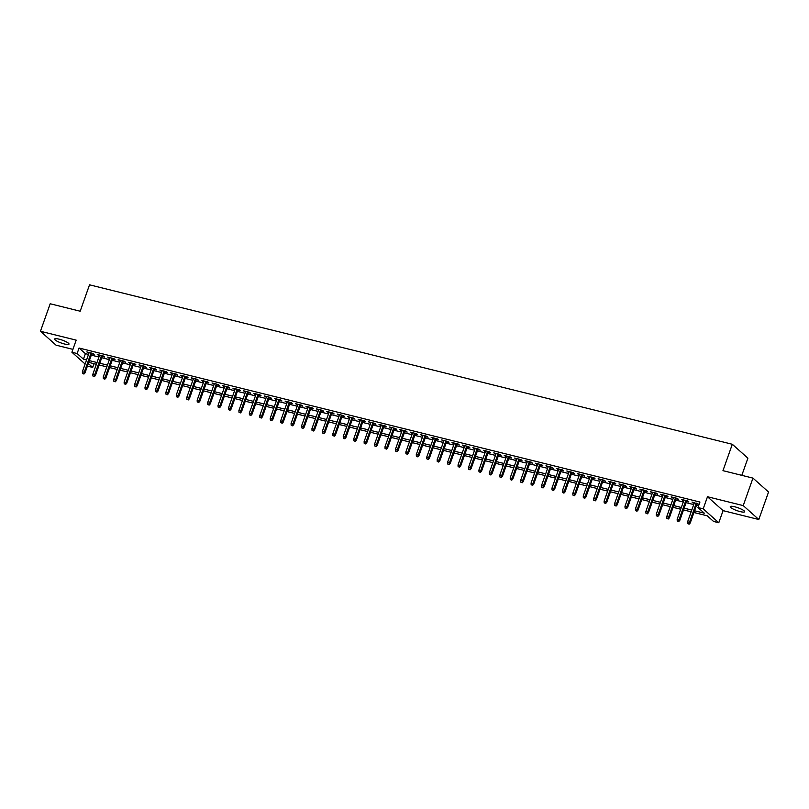<?xml version="1.0" encoding="UTF-8"?>
<svg xmlns="http://www.w3.org/2000/svg" width="809" height="809" viewBox="0 0 809 809"><rect width="100%" height="100%" fill="white"/><g stroke="black" fill="none" stroke-linecap="round" stroke-linejoin="round"><path stroke-width="1.21" d="M64.508 343.997A7.625 1.517 -160.5 0 0 68.998 344.128A7.625 1.517 -160.5 0 0 59.118 339.183A7.625 1.517 -160.5 0 0 54.628 339.042A7.625 1.517 -160.5 0 0 64.508 343.997M740.154 511.601A7.625 1.517 -160.5 0 0 744.634 511.733A7.625 1.517 -160.5 0 0 734.754 506.788A7.625 1.517 -160.5 0 0 730.264 506.646A7.625 1.517 -160.5 0 0 740.154 511.601M94.036 363.696L92.711 367.438L87.423 366.083M741.813 475.348L747.9 458.167L732.307 444.272L89.536 284.819L80.192 311.212L50.188 303.769L40.45 331.265L56.043 345.17L72.921 349.367M732.307 444.272L722.963 470.666L752.957 478.109L768.55 492.014L758.812 519.509L743.228 505.605L707.481 496.736L703.203 508.841L718.786 522.745L713.568 521.451L707.248 515.808L693.94 512.512M707.481 496.736L723.074 510.641L758.812 519.509M723.074 510.641L718.786 522.745M752.957 478.109L743.228 505.605M91.761 353.826L94.137 354.413L93.075 353.472L86.816 351.915L88.97 353.128M102.197 356.415L104.563 357.002L103.512 356.061L97.252 354.504L99.406 355.717M112.633 359.004L114.999 359.59L113.948 358.65L107.688 357.093L109.842 358.306M123.069 361.593L125.435 362.179L124.384 361.239L118.124 359.681L120.268 360.895M133.505 364.181L135.872 364.768L134.82 363.828L128.56 362.27L130.704 363.484M143.941 366.77L146.308 367.357L145.256 366.416L138.996 364.859L141.14 366.072M154.367 369.359L156.744 369.946L155.692 369.005L149.422 367.448L151.576 368.661M164.803 371.948L167.18 372.534L166.118 371.594L159.858 370.037L162.012 371.25M175.24 374.537L177.606 375.123L176.554 374.183L170.294 372.625L172.448 373.839M185.676 377.115L188.042 377.712L186.99 376.772L180.731 375.214L182.885 376.428M196.112 379.704L198.478 380.301L197.426 379.36L191.167 377.803L193.311 379.017M206.548 382.293L208.914 382.89L207.862 381.949L201.603 380.392L203.747 381.605M216.984 384.882L219.35 385.478L218.299 384.538L212.039 382.981L214.183 384.194M227.41 387.471L229.786 388.057L228.735 387.127L222.465 385.569L224.619 386.783M237.846 390.059L240.222 390.646L239.161 389.716L232.901 388.158L235.055 389.372M248.282 392.648L250.648 393.235L249.597 392.304L243.337 390.747L245.491 391.961M258.718 395.237L261.085 395.823L260.033 394.883L253.773 393.336L255.927 394.549M269.154 397.826L271.521 398.412L270.469 397.472L264.209 395.925L266.353 397.138M279.59 400.415L281.957 401.001L280.905 400.061L274.645 398.513L276.789 399.727M290.026 403.003L292.393 403.59L291.341 402.649L285.081 401.102L287.225 402.316M300.452 405.592L302.829 406.179L301.777 405.238L295.507 403.691L297.661 404.904M310.889 408.181L313.265 408.767L312.203 407.827L305.944 406.28L308.098 407.493M321.325 410.77L323.691 411.356L322.639 410.416L316.38 408.869L318.534 410.082M331.761 413.359L334.127 413.945L333.075 413.005L326.816 411.457L328.97 412.661M342.197 415.947L344.563 416.534L343.512 415.593L337.252 414.046L339.396 415.25M352.633 418.536L354.999 419.123L353.948 418.182L347.688 416.635L349.832 417.838M363.069 421.125L365.435 421.711L364.384 420.771L358.124 419.224L360.268 420.427M373.495 423.714L375.872 424.3L374.82 423.36L368.55 421.813L370.704 423.016M383.931 426.303L386.308 426.889L385.246 425.949L378.986 424.401L381.14 425.605M394.367 428.891L396.734 429.478L395.682 428.537L389.422 426.99L391.576 428.194M404.803 431.48L407.17 432.067L406.118 431.126L399.858 429.569L402.012 430.782M415.239 434.069L417.606 434.655L416.554 433.715L410.294 432.158L412.438 433.371M425.676 436.658L428.042 437.244L426.99 436.304L420.731 434.746L422.874 435.96M436.112 439.247L438.478 439.833L437.426 438.893L431.167 437.335L433.311 438.549M446.538 441.835L448.914 442.422L447.862 441.481L441.593 439.924L443.747 441.138M456.974 444.424L459.35 445.011L458.288 444.07L452.029 442.513L454.183 443.726M467.41 447.013L469.776 447.599L468.724 446.659L462.465 445.102L464.619 446.315M477.846 449.602L480.212 450.188L479.161 449.248L472.901 447.69L475.055 448.904M488.282 452.191L490.648 452.777L489.597 451.837L483.337 450.279L485.481 451.493M498.718 454.779L501.084 455.366L500.033 454.425L493.773 452.868L495.917 454.082M509.154 457.368L511.521 457.955L510.469 457.014L504.209 455.457L506.353 456.67M519.58 459.957L521.957 460.543L520.905 459.603L514.635 458.046L516.789 459.259M530.016 462.536L532.393 463.132L531.331 462.192L525.071 460.634L527.225 461.848M540.452 465.124L542.819 465.721L541.767 464.781L535.507 463.223L537.661 464.437M550.889 467.713L553.255 468.31L552.203 467.369L545.944 465.812L548.097 467.026M561.325 470.302L563.691 470.899L562.639 469.958L556.38 468.401L558.523 469.614M571.761 472.891L574.127 473.477L573.075 472.547L566.816 470.99L568.96 472.203M582.197 475.48L584.563 476.066L583.511 475.136L577.252 473.578L579.396 474.792M592.623 478.068L594.999 478.655L593.948 477.725L587.678 476.167L589.832 477.381M603.059 480.657L605.435 481.244L604.374 480.313L598.114 478.756L600.268 479.97M613.495 483.246L615.861 483.833L614.81 482.892L608.55 481.345L610.704 482.558M623.931 485.835L626.297 486.421L625.246 485.481L618.986 483.934L621.14 485.147M634.367 488.424L636.734 489.01L635.682 488.07L629.422 486.522L631.566 487.736M644.803 491.012L647.17 491.599L646.118 490.659L639.858 489.111L642.002 490.325M655.239 493.601L657.606 494.188L656.554 493.247L650.294 491.7L652.438 492.914M665.665 496.19L668.042 496.777L666.99 495.836L660.72 494.289L662.874 495.502M676.102 498.779L678.478 499.365L677.416 498.425L671.157 496.878L673.31 498.081M686.538 501.368L688.904 501.954L687.852 501.014L681.593 499.466L683.747 500.67M694.567 510.762L704.305 513.179L697.985 507.546L699.927 502.045L79.07 348.032L85.39 353.664L88.505 354.443M91.296 355.131L98.941 357.032M101.732 357.72L109.377 359.621M112.168 360.308L119.813 362.21M122.604 362.897L130.239 364.788M133.04 365.486L140.675 367.377M143.476 368.075L151.111 369.966M153.912 370.664L161.547 372.555M164.338 373.252L171.983 375.143M174.774 375.841L182.419 377.732M185.21 378.43L192.855 380.321M195.647 381.019L203.281 382.91M206.083 383.608L213.718 385.499M216.519 386.196L224.154 388.087M226.955 388.785L234.59 390.676M237.381 391.374L245.026 393.265M247.817 393.963L255.462 395.854M258.253 396.552L265.898 398.443M268.689 399.14L276.324 401.031M279.125 401.729L286.76 403.62M289.561 404.318L297.196 406.209M299.997 406.907L307.632 408.798M310.423 409.496L318.068 411.387M320.86 412.084L328.505 413.975M331.296 414.673L338.941 416.564M341.732 417.252L349.367 419.153M352.168 419.841L359.803 421.742M362.604 422.429L370.239 424.331M373.04 425.018L380.675 426.919M383.466 427.607L391.111 429.508M393.902 430.196L401.547 432.097M404.338 432.785L411.983 434.686M414.774 435.373L422.409 437.275M425.21 437.962L432.845 439.863M435.647 440.551L443.281 442.452M446.083 443.14L453.718 445.041M456.509 445.729L464.154 447.63M466.945 448.317L474.59 450.219M477.381 450.906L485.026 452.797M487.817 453.495L495.452 455.386M498.253 456.084L505.888 457.975M508.689 458.673L516.324 460.564M519.125 461.261L526.76 463.152M529.551 463.85L537.196 465.741M539.987 466.439L547.632 468.33M550.423 469.028L558.068 470.919M560.859 471.617L568.494 473.508M571.296 474.205L578.931 476.096M581.732 476.794L589.367 478.685M592.168 479.383L599.803 481.274M602.594 481.972L610.239 483.863M613.03 484.561L620.675 486.452M623.466 487.149L631.111 489.041M633.902 489.738L641.537 491.629M644.338 492.327L651.973 494.218M654.774 494.916L662.409 496.807M665.21 497.505L672.845 499.396M675.636 500.093L683.281 501.984M686.072 502.672L693.717 504.573M696.509 505.261L698.602 505.787M699.118 504.341L692.029 502.055L694.183 503.259M696.974 503.956L699.067 504.472M85.117 364.02L71.9 352.239L76.188 340.134L40.45 331.265M71.9 352.239L77.118 353.533L83.438 359.166L86.553 359.934M79.07 348.032L77.118 353.533M697.985 507.546L703.203 508.841M88.333 363.524L92.711 367.438M691.149 511.814L683.514 509.923M680.713 509.225L673.078 507.334M670.277 506.636L662.642 504.745M659.841 504.047L652.206 502.156M649.415 501.459L641.77 499.568M638.979 498.87L631.333 496.979M628.542 496.291L620.897 494.39M618.106 493.702L610.471 491.801M607.67 491.114L600.035 489.212M597.234 488.525L589.599 486.624M586.798 485.936L579.163 484.035M576.372 483.347L568.727 481.446M565.936 480.758L558.291 478.857M555.5 478.17L547.855 476.268M545.064 475.581L537.429 473.68M534.628 472.992L526.993 471.091M524.192 470.403L516.557 468.502M513.755 467.814L506.121 465.913M503.329 465.226L495.684 463.324M492.893 462.637L485.248 460.746M482.457 460.048L474.812 458.157M472.021 457.459L464.386 455.568M461.585 454.87L453.95 452.979M451.149 452.282L443.514 450.391M440.713 449.693L433.078 447.802M430.287 447.104L422.642 445.213M419.851 444.515L412.206 442.624M409.415 441.926L401.77 440.035M398.979 439.338L391.344 437.447M388.542 436.749L380.908 434.858M378.106 434.16L370.471 432.269M367.67 431.571L360.035 429.68M357.244 428.982L349.599 427.091M346.808 426.394L339.163 424.503M336.372 423.805L328.727 421.914M325.936 421.216L318.301 419.325M315.5 418.627L307.865 416.736M305.064 416.038L297.429 414.147M294.628 413.45L286.993 411.559M284.202 410.871L276.557 408.97M273.766 408.282L266.121 406.381M263.329 405.693L255.684 403.792M252.893 403.104L245.258 401.203M242.457 400.516L234.822 398.615M232.021 397.927L224.386 396.026M221.585 395.338L213.95 393.437M211.159 392.749L203.514 390.848M200.723 390.16L193.078 388.259M190.287 387.572L182.642 385.671M179.851 384.983L172.216 383.082M169.415 382.394L161.78 380.493M158.979 379.805L151.344 377.904M148.543 377.216L140.908 375.315M138.117 374.628L130.471 372.737M127.68 372.039L120.035 370.148M117.244 369.45L109.599 367.559M106.808 366.861L99.173 364.97M96.372 364.272L88.737 362.381M89.354 360.632L96.989 362.523M99.79 363.221L107.425 365.112M110.226 365.81L117.861 367.701M120.652 368.398L128.297 370.289M131.088 370.987L138.733 372.878M141.524 373.576L149.169 375.467M151.961 376.165L159.595 378.056M162.397 378.754L170.032 380.645M172.833 381.342L180.468 383.233M183.269 383.931L190.904 385.822M193.695 386.52L201.34 388.411M204.131 389.109L211.776 391M214.567 391.698L222.212 393.589M225.003 394.286L232.638 396.177M235.439 396.875L243.074 398.766M245.875 399.464L253.51 401.355M256.311 402.053L263.946 403.944M266.737 404.642L274.382 406.533M277.174 407.23L284.819 409.121M287.61 409.809L295.255 411.71M298.046 412.398L305.681 414.299M308.482 414.987L316.117 416.888M318.918 417.575L326.553 419.477M329.354 420.164L336.989 422.065M339.78 422.753L347.425 424.654M350.216 425.342L357.861 427.243M360.652 427.931L368.297 429.832M371.088 430.519L378.723 432.421M381.524 433.108L389.159 435.009M391.961 435.697L399.595 437.598M402.397 438.286L410.032 440.187M412.823 440.875L420.468 442.776M423.259 443.463L430.904 445.354M433.695 446.052L441.34 447.943M444.131 448.641L451.766 450.532M454.567 451.23L462.202 453.121M465.003 453.819L472.638 455.71M475.439 456.407L483.074 458.298M485.865 458.996L493.51 460.887M496.301 461.585L503.946 463.476M506.737 464.174L514.382 466.065M517.173 466.763L524.808 468.654M527.61 469.351L535.245 471.243M538.046 471.94L545.681 473.831M548.482 474.529L556.117 476.42M558.908 477.118L566.553 479.009M569.344 479.707L576.989 481.598M579.78 482.295L587.425 484.187M590.216 484.884L597.851 486.775M600.652 487.473L608.287 489.364M611.088 490.062L618.723 491.953M621.524 492.651L629.159 494.542M631.95 495.229L639.595 497.131M642.386 497.818L650.031 499.719M652.823 500.407L660.468 502.308M663.259 502.996L670.894 504.897M673.695 505.585L681.33 507.486M684.131 508.173L691.766 510.074M85.39 353.664L83.438 359.166M693.303 502.369L693.08 502.996M682.867 499.78L682.644 500.407M672.431 497.191L672.208 497.818M661.995 494.602L661.782 495.229M651.569 492.014L651.346 492.641M641.132 489.425L640.91 490.052M630.696 486.836L630.474 487.463M620.26 484.247L620.038 484.874M609.824 481.658L609.602 482.285M599.388 479.07L599.166 479.697M588.952 476.481L588.74 477.108M578.526 473.892L578.304 474.519M568.09 471.303L567.867 471.93M557.654 468.714L557.431 469.341M547.218 466.126L546.995 466.753M536.782 463.537L536.559 464.164M526.346 460.948L526.123 461.575M515.909 458.359L515.697 458.986M505.483 455.77L505.261 456.397M495.047 453.182L494.825 453.809M484.611 450.603L484.389 451.22M474.175 448.014L473.953 448.631M463.739 445.425L463.517 446.042M453.303 442.836L453.08 443.453M442.867 440.248L442.654 440.865M432.441 437.659L432.218 438.276M422.005 435.07L421.782 435.687M411.569 432.481L411.346 433.098M401.133 429.892L400.91 430.509M390.696 427.304L390.474 427.921M380.26 424.715L380.038 425.332M369.824 422.126L369.612 422.743M359.398 419.537L359.176 420.164M348.962 416.948L348.74 417.575M338.526 414.36L338.304 414.987M328.09 411.771L327.867 412.398M317.654 409.182L317.431 409.809M307.218 406.593L306.995 407.22M296.782 404.004L296.569 404.631M286.356 401.416L286.133 402.043M275.92 398.827L275.697 399.454M265.483 396.238L265.261 396.865M255.047 393.649L254.825 394.276M244.611 391.06L244.389 391.687M234.175 388.472L233.953 389.099M223.739 385.883L223.527 386.51M213.313 383.294L213.091 383.921M202.877 380.705L202.655 381.332M192.441 378.116L192.218 378.743M182.005 375.528L181.782 376.155M171.569 372.939L171.346 373.566M161.133 370.35L160.91 370.977M150.696 367.761L150.484 368.388M140.27 365.172L140.048 365.799M129.834 362.594L129.612 363.211M119.398 360.005L119.176 360.622M108.962 357.416L108.74 358.033M98.526 354.827L98.304 355.444M88.09 352.239L87.868 352.855M688.712 523.807L687.67 523.544L689.137 524.181L689.47 522.331L687.589 521.866L694.395 502.642M696.276 503.107L689.47 522.331L690.229 523.008L697.196 503.329M689.137 524.181L690.229 523.008M687.589 521.866L687.67 523.544M678.276 521.218L677.234 520.966L678.7 521.593L679.034 519.742L677.153 519.277L683.959 500.053M685.84 500.518L679.034 519.742L679.793 520.42L686.76 500.741M678.7 521.593L679.793 520.42M677.153 519.277L677.234 520.966M667.84 518.63L666.798 518.377L668.264 519.004L668.598 517.153L666.717 516.688L673.533 497.464M675.404 497.929L668.598 517.153L669.356 517.831L676.324 498.152M668.264 519.004L669.356 517.831M666.717 516.688L666.798 518.377M657.414 516.041L656.362 515.788L657.828 516.415L658.162 514.564L656.291 514.099L663.097 494.875M664.978 495.341L658.162 514.564L658.92 515.242L665.888 495.563M657.828 516.415L658.92 515.242M656.291 514.099L656.362 515.788M646.978 513.452L645.936 513.199L647.392 513.826L647.726 511.976L645.855 511.51L652.661 492.287M654.542 492.752L647.726 511.976L648.484 512.653L655.452 492.974M647.392 513.826L648.484 512.653M645.855 511.51L645.936 513.199M636.541 510.863L635.5 510.61L636.966 511.237L637.3 509.387L635.419 508.922L642.225 489.698M644.106 490.163L637.3 509.387L638.058 510.064L645.016 490.396M636.966 511.237L638.058 510.064M635.419 508.922L635.5 510.61M626.105 508.274L625.064 508.022L626.53 508.649L626.864 506.798L624.983 506.333L631.789 487.109M633.669 487.574L626.864 506.798L627.622 507.476L634.59 487.807M626.53 508.649L627.622 507.476M624.983 506.333L625.064 508.022M615.669 505.686L614.628 505.433L616.094 506.06L616.428 504.209L614.547 503.744L621.352 484.52M623.233 484.985L616.428 504.209L617.186 504.887L624.154 485.218M616.094 506.06L617.186 504.887M614.547 503.744L614.628 505.433M605.233 503.097L604.192 502.844L605.658 503.471L605.992 501.62L604.111 501.155L610.916 481.931M612.797 482.397L605.992 501.62L606.75 502.298L613.718 482.629M605.658 503.471L606.75 502.298M604.111 501.155L604.192 502.844M594.797 500.508L593.755 500.255L595.222 500.892L595.555 499.032L593.675 498.566L600.49 479.343M602.361 479.808L595.555 499.032L596.314 499.709L603.281 480.04M595.222 500.892L596.314 499.709M593.675 498.566L593.755 500.255M584.371 497.919L583.319 497.666L584.786 498.304L585.119 496.443L583.249 495.978L590.054 476.754M591.935 477.219L585.119 496.443L585.878 497.12L592.845 477.452M584.786 498.304L585.878 497.12M583.249 495.978L583.319 497.666M573.935 495.33L572.893 495.078L574.35 495.715L574.683 493.854L572.812 493.389L579.618 474.165M581.499 474.63L574.683 493.854L575.442 494.532L582.409 474.863M574.35 495.715L575.442 494.532M572.812 493.389L572.893 495.078M563.499 492.742L562.457 492.489L563.924 493.126L564.257 491.265L562.376 490.8L569.182 471.576M571.063 472.041L564.257 491.265L565.016 491.943L571.983 472.274M563.924 493.126L565.016 491.943M562.376 490.8L562.457 492.489M553.063 490.153L552.021 489.9L553.487 490.537L553.821 488.676L551.94 488.211L558.746 468.987M560.627 469.453L553.821 488.676L554.58 489.354L561.547 469.685M553.487 490.537L554.58 489.354M551.94 488.211L552.021 489.9M542.627 487.574L541.585 487.311L543.051 487.948L543.385 486.088L541.504 485.622L548.31 466.399M550.191 466.864L543.385 486.088L544.144 486.765L551.111 467.096M543.051 487.948L544.144 486.765M541.504 485.622L541.585 487.311M532.191 484.985L531.149 484.722L532.615 485.36L532.949 483.509L531.068 483.034L537.874 463.81M539.755 464.275L532.949 483.509L533.707 484.176L540.675 464.508M532.615 485.36L533.707 484.176M531.068 483.034L531.149 484.722M521.754 482.397L520.713 482.134L522.179 482.771L522.513 480.92L520.632 480.445L527.448 461.221M529.319 461.686L522.513 480.92L523.271 481.588L530.239 461.919M522.179 482.771L523.271 481.588M520.632 480.445L520.713 482.134M511.328 479.808L510.277 479.545L511.743 480.182L512.077 478.331L510.206 477.856L517.012 458.632M518.893 459.097L512.077 478.331L512.835 478.999L519.803 459.33M511.743 480.182L512.835 478.999M510.206 477.856L510.277 479.545M500.892 477.219L499.851 476.956L501.307 477.593L501.641 475.743L499.77 475.277L506.576 456.043M508.457 456.509L501.641 475.743L502.399 476.41L509.367 456.741M501.307 477.593L502.399 476.41M499.77 475.277L499.851 476.956M490.456 474.63L489.415 474.367L490.881 475.004L491.215 473.154L489.334 472.689L496.139 453.455M498.02 453.92L491.215 473.154L491.973 473.831L498.941 454.152M490.881 475.004L491.973 473.831M489.334 472.689L489.415 474.367M480.02 472.041L478.979 471.778L480.445 472.416L480.779 470.565L478.898 470.1L485.703 450.866M487.584 451.331L480.779 470.565L481.537 471.243L488.505 451.564M480.445 472.416L481.537 471.243M478.898 470.1L478.979 471.778M469.584 469.453L468.542 469.19L470.009 469.827L470.342 467.976L468.462 467.511L475.267 448.277M477.148 448.742L470.342 467.976L471.101 468.654L478.068 448.975M470.009 469.827L471.101 468.654M468.462 467.511L468.542 469.19M459.148 466.864L458.106 466.601L459.573 467.238L459.906 465.387L458.025 464.922L464.831 445.688M466.712 446.163L459.906 465.387L460.665 466.065L467.632 446.386M459.573 467.238L460.665 466.065M458.025 464.922L458.106 466.601M448.712 464.275L447.67 464.012L449.137 464.649L449.47 462.799L447.589 462.333L454.405 443.099M456.276 443.575L449.47 462.799L450.229 463.476L457.196 443.797M449.137 464.649L450.229 463.476M447.589 462.333L447.67 464.012M438.286 461.686L437.234 461.423L438.7 462.06L439.034 460.21L437.163 459.745L443.969 440.521M445.85 440.986L439.034 460.21L439.793 460.887L446.76 441.208M438.7 462.06L439.793 460.887M437.163 459.745L437.234 461.423M427.85 459.097L426.808 458.834L428.264 459.472L428.598 457.621L426.727 457.156L433.533 437.932M435.414 438.397L428.598 457.621L429.357 458.298L436.324 438.62M428.264 459.472L429.357 458.298M426.727 457.156L426.808 458.834M417.414 456.509L416.372 456.246L417.838 456.883L418.172 455.032L416.291 454.567L423.097 435.343M424.978 435.808L418.172 455.032L418.931 455.71L425.898 436.031M417.838 456.883L418.931 455.71M416.291 454.567L416.372 456.246M406.978 453.92L405.936 453.657L407.402 454.294L407.736 452.443L405.855 451.978L412.661 432.754M414.542 433.219L407.736 452.443L408.494 453.121L415.462 433.442M407.402 454.294L408.494 453.121M405.855 451.978L405.936 453.657M396.541 451.331L395.5 451.068L396.966 451.705L397.3 449.855L395.419 449.389L402.225 430.166M404.106 430.631L397.3 449.855L398.058 450.532L405.026 430.853M396.966 451.705L398.058 450.532M395.419 449.389L395.5 451.068M386.105 448.742L385.064 448.479L386.53 449.116L386.864 447.266L384.983 446.801L391.789 427.577M393.67 428.042L386.864 447.266L387.622 447.943L394.59 428.264M386.53 449.116L387.622 447.943M384.983 446.801L385.064 448.479M375.669 446.153L374.628 445.89L376.094 446.528L376.428 444.677L374.547 444.212L381.363 424.988M383.233 425.453L376.428 444.677L377.186 445.354L384.154 425.676M376.094 446.528L377.186 445.354M374.547 444.212L374.628 445.89M365.243 443.565L364.192 443.302L365.658 443.939L365.992 442.088L364.121 441.623L370.927 422.399M372.807 422.864L365.992 442.088L366.75 442.766L373.718 423.087M365.658 443.939L366.75 442.766M364.121 441.623L364.192 443.302M354.807 440.976L353.766 440.713L355.222 441.35L355.555 439.499L353.685 439.034L360.49 419.81M362.371 420.276L355.555 439.499L356.314 440.177L363.281 420.498M355.222 441.35L356.314 440.177M353.685 439.034L353.766 440.713M344.371 438.387L343.329 438.124L344.796 438.761L345.13 436.911L343.249 436.445L350.054 417.222M351.935 417.687L345.13 436.911L345.888 437.588L352.855 417.909M344.796 438.761L345.888 437.588M343.249 436.445L343.329 438.124M333.935 435.798L332.893 435.545L334.36 436.172L334.693 434.322L332.812 433.857L339.618 414.633M341.499 415.098L334.693 434.322L335.452 434.999L342.419 415.32M334.36 436.172L335.452 434.999M332.812 433.857L332.893 435.545M323.499 433.209L322.457 432.957L323.924 433.584L324.257 431.733L322.376 431.268L329.182 412.044M331.063 412.509L324.257 431.733L325.016 432.411L331.983 412.732M323.924 433.584L325.016 432.411M322.376 431.268L322.457 432.957M313.063 430.621L312.021 430.368L313.488 430.995L313.821 429.144L311.94 428.679L318.756 409.455M320.627 409.92L313.821 429.144L314.58 429.822L321.547 410.143M313.488 430.995L314.58 429.822M311.94 428.679L312.021 430.368M302.627 428.032L301.585 427.779L303.051 428.406L303.385 426.555L301.504 426.09L308.32 406.866M310.191 407.332L303.385 426.555L304.144 427.233L311.111 407.554M303.051 428.406L304.144 427.233M301.504 426.09L301.585 427.779M292.201 425.443L291.149 425.19L292.615 425.817L292.949 423.967L291.078 423.501L297.884 404.278M299.765 404.743L292.949 423.967L293.707 424.644L300.675 404.965M292.615 425.817L293.707 424.644M291.078 423.501L291.149 425.19M281.765 422.854L280.723 422.601L282.179 423.228L282.513 421.378L280.642 420.913L287.448 401.689M289.329 402.154L282.513 421.378L283.271 422.055L290.239 402.386M282.179 423.228L283.271 422.055M280.642 420.913L280.723 422.601M271.328 420.265L270.287 420.013L271.753 420.64L272.087 418.789L270.206 418.324L277.012 399.1M278.893 399.565L272.087 418.789L272.845 419.466L279.813 399.798M271.753 420.64L272.845 419.466M270.206 418.324L270.287 420.013M260.892 417.677L259.851 417.424L261.317 418.051L261.651 416.2L259.77 415.735L266.576 396.511M268.457 396.976L261.651 416.2L262.409 416.878L269.377 397.209M261.317 418.051L262.409 416.878M259.77 415.735L259.851 417.424M250.456 415.088L249.415 414.835L250.881 415.472L251.215 413.611L249.334 413.146L256.14 393.922M258.02 394.387L251.215 413.611L251.973 414.289L258.941 394.62M250.881 415.472L251.973 414.289M249.334 413.146L249.415 414.835M240.02 412.499L238.979 412.246L240.445 412.883L240.779 411.023L238.898 410.557L245.714 391.334M247.584 391.799L240.779 411.023L241.537 411.7L248.505 392.031M240.445 412.883L241.537 411.7M238.898 410.557L238.979 412.246M229.584 409.91L228.542 409.657L230.009 410.294L230.343 408.434L228.462 407.969L235.277 388.745M237.148 389.21L230.343 408.434L231.101 409.111L238.068 389.442M230.009 410.294L231.101 409.111M228.462 407.969L228.542 409.657M219.158 407.321L218.106 407.069L219.573 407.706L219.906 405.845L218.036 405.38L224.841 386.156M226.722 386.621L219.906 405.845L220.665 406.522L227.632 386.854M219.573 407.706L220.665 406.522M218.036 405.38L218.106 407.069M208.722 404.733L207.68 404.48L209.137 405.117L209.47 403.256L207.6 402.791L214.405 383.567M216.286 384.032L209.47 403.256L210.229 403.934L217.196 384.265M209.137 405.117L210.229 403.934M207.6 402.791L207.68 404.48M198.286 402.144L197.244 401.891L198.711 402.528L199.044 400.667L197.163 400.202L203.969 380.978M205.85 381.443L199.044 400.667L199.803 401.345L206.77 381.676M198.711 402.528L199.803 401.345M197.163 400.202L197.244 401.891M187.85 399.565L186.808 399.302L188.275 399.939L188.608 398.079L186.727 397.613L193.533 378.39M195.414 378.855L188.608 398.079L189.367 398.756L196.334 379.087M188.275 399.939L189.367 398.756M186.727 397.613L186.808 399.302M177.414 396.976L176.372 396.713L177.838 397.35L178.172 395.5L176.291 395.025L183.097 375.801M184.978 376.266L178.172 395.5L178.931 396.167L185.898 376.498M177.838 397.35L178.931 396.167M176.291 395.025L176.372 396.713M166.978 394.387L165.936 394.125L167.402 394.762L167.736 392.911L165.855 392.436L172.671 373.212M174.542 373.677L167.736 392.911L168.494 393.578L175.462 373.91M167.402 394.762L168.494 393.578M165.855 392.436L165.936 394.125M156.542 391.799L155.5 391.536L156.966 392.173L157.3 390.322L155.419 389.857L162.235 370.623M164.106 371.088L157.3 390.322L158.058 390.99L165.026 371.321M156.966 392.173L158.058 390.99M155.419 389.857L155.5 391.536M146.116 389.21L145.064 388.947L146.53 389.584L146.864 387.733L144.993 387.268L151.799 368.034M153.68 368.499L146.864 387.733L147.622 388.411L154.59 368.732M146.53 389.584L147.622 388.411M144.993 387.268L145.064 388.947M135.679 386.621L134.638 386.358L136.094 386.995L136.428 385.145L134.557 384.679L141.363 365.446M143.244 365.911L136.428 385.145L137.186 385.822L144.154 366.143M136.094 386.995L137.186 385.822M134.557 384.679L134.638 386.358M125.243 384.032L124.202 383.769L125.668 384.406L126.002 382.556L124.121 382.091L130.927 362.857M132.807 363.322L126.002 382.556L126.76 383.233L133.728 363.554M125.668 384.406L126.76 383.233M124.121 382.091L124.202 383.769M114.807 381.443L113.766 381.181L115.232 381.818L115.566 379.967L113.685 379.502L120.49 360.268M122.371 360.743L115.566 379.967L116.324 380.645L123.292 360.966M115.232 381.818L116.324 380.645M113.685 379.502L113.766 381.181M104.371 378.855L103.33 378.592L104.796 379.229L105.13 377.378L103.249 376.913L110.054 357.679M111.935 358.154L105.13 377.378L105.888 378.056L112.855 358.377M104.796 379.229L105.888 378.056M103.249 376.913L103.33 378.592M93.935 376.266L92.893 376.003L94.36 376.64L94.693 374.789L92.813 374.324L99.628 355.09M101.499 355.566L94.693 374.789L95.452 375.467L102.419 355.788M94.36 376.64L95.452 375.467M92.813 374.324L92.893 376.003M83.499 373.677L82.457 373.414L83.924 374.051L84.257 372.201L82.376 371.736L89.192 352.512M91.063 352.977L84.257 372.201L85.016 372.878L91.983 353.199M83.924 374.051L85.016 372.878M82.376 371.736L82.457 373.414"/></g></svg>
